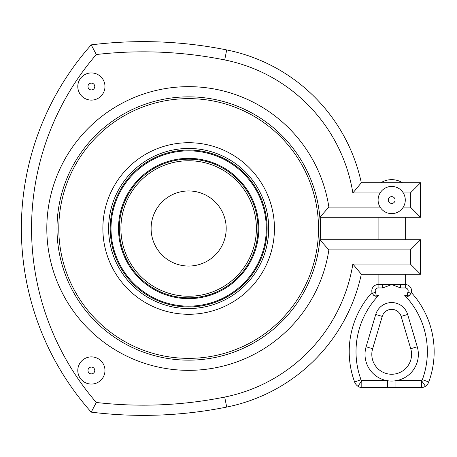<?xml version="1.0" encoding="UTF-8"?>
<svg xmlns="http://www.w3.org/2000/svg" width="457" height="457" viewBox="0 0 457 457"><rect width="100%" height="100%" fill="white"/><g stroke="black" fill="none" stroke-linecap="round" stroke-linejoin="round"><path stroke-width="0.69" d="M188.655 190.957A37.543 37.543 0 0 1 221.165 247.271A37.543 37.543 0 0 1 156.14 247.271A37.543 37.543 0 0 1 188.655 190.957M274.44 228.5A85.785 85.785 0 0 0 145.76 154.209A85.785 85.785 0 0 0 145.76 302.791A85.785 85.785 0 0 0 274.44 228.5M320.168 239.714A131.993 131.993 0 0 0 320.168 217.286M405.279 200.029A13.59 13.59 0 0 0 391.689 186.439A13.59 13.59 0 0 0 378.099 200.029A13.59 13.59 0 0 0 391.689 213.619A13.59 13.59 0 0 0 405.279 200.029M361.316 274.229A172.455 172.455 0 0 1 226.706 407.067A422.714 422.714 0 0 1 91.217 412.134L96.307 402.474A266.088 266.088 0 0 1 96.307 54.526L91.217 44.866A276.285 276.285 0 0 0 91.217 412.134A422.714 422.714 0 0 0 226.706 407.067A172.455 172.455 0 0 0 361.316 274.229L352.867 264.037L361.316 274.229L420.566 274.229L420.566 239.714L319.826 239.714A131.65 131.65 0 0 1 119.614 340.596A131.65 131.65 0 0 1 119.614 116.404A131.65 131.65 0 0 1 319.826 217.286L420.566 217.286L420.566 182.771L361.316 182.771L352.867 192.963L361.316 182.771L380.841 182.771A20.382 20.382 0 0 1 402.531 182.771L420.566 182.771L410.375 192.963L410.375 207.095L420.566 217.286L405.279 217.286L405.279 239.714M380.081 207.095L328.874 207.095A141.847 141.847 0 0 0 111.622 109.394A141.847 141.847 0 0 0 111.622 347.606A141.847 141.847 0 0 0 328.874 249.905L328.84 249.865M420.566 239.714L410.375 249.905L328.874 249.905L319.826 239.714A131.65 131.65 0 0 0 319.826 217.286L328.84 207.135M410.375 249.905L410.375 264.037L420.566 274.229M378.099 239.714L378.099 217.286L362.807 217.286M77.793 370.478A13.59 13.59 0 0 1 91.383 356.888A13.59 13.59 0 0 1 104.973 370.478A13.59 13.59 0 0 1 91.383 384.069A13.59 13.59 0 0 1 77.793 370.478M375.728 314.467L382.241 316.404A9.854 9.854 0 0 1 401.132 316.404L410.74 348.714A19.874 19.874 0 0 1 391.689 374.254A19.874 19.874 0 0 1 372.638 348.714L382.241 316.404A9.854 9.854 0 0 1 401.132 316.404L407.644 314.467A16.646 16.646 0 0 0 375.728 314.467L366.12 346.777L372.638 348.714A19.874 19.874 0 0 0 391.689 374.254A19.874 19.874 0 0 0 410.74 348.714L417.252 346.777L407.644 314.467M375.477 292.057L372.392 293.485A6.284 6.284 0 0 1 378.099 284.557A6.284 6.284 0 0 0 372.392 293.485L373.752 295.388L376.162 295.005L375.962 296.347L378.642 295.399A4.587 4.587 0 0 1 376.162 295.005L375.477 292.057A2.891 2.891 0 0 1 378.099 287.956L382.698 287.956L382.698 284.557L378.099 284.557L378.099 274.229M422.371 379.658A2.211 2.211 0 0 1 421.565 380.71L425.45 386.279A9.003 9.003 0 0 0 428.752 382.001L422.371 379.658A81.197 81.197 0 0 0 404.731 295.399L407.41 296.347L408.758 296.079L410.98 293.485A6.284 6.284 0 0 0 405.279 284.557L382.698 284.557M372.141 292.846L372.038 292.514A87.995 87.995 0 0 0 354.621 382.001A9.003 9.003 0 0 0 357.922 386.279A6.792 6.792 0 0 0 361.807 387.502A6.792 6.792 0 0 1 361.15 387.467A6.792 6.792 0 0 0 361.807 387.502L387.445 387.502L387.445 380.71A26.672 26.672 0 0 0 417.252 346.777M395.928 387.502L395.928 380.71L421.565 380.71L421.565 387.502A6.792 6.792 0 0 0 425.45 386.279A6.792 6.792 0 0 1 421.565 387.502L387.445 387.502M428.752 382.001A87.995 87.995 0 0 0 411.334 292.514L411.231 292.846M372.038 292.514A87.995 87.995 0 0 0 354.621 382.001A9.003 9.003 0 0 0 357.922 386.279L361.807 380.71A2.211 2.211 0 0 1 361.001 379.658A81.197 81.197 0 0 1 378.642 295.399M373.826 295.456L375.962 296.347M410.98 293.485L407.895 292.057L407.21 295.005L407.41 296.347M404.731 295.399A4.587 4.587 0 0 0 407.21 295.005L409.621 295.388M400.675 284.557L400.675 287.956L405.279 287.956A2.891 2.891 0 0 1 407.895 292.057M104.973 86.522A13.59 13.59 0 0 0 91.383 72.931A13.59 13.59 0 0 0 77.793 86.522A13.59 13.59 0 0 0 91.383 100.112A13.59 13.59 0 0 0 104.973 86.522A13.59 13.59 0 0 0 91.383 72.931A13.59 13.59 0 0 0 77.793 86.522A13.59 13.59 0 0 0 91.383 100.112A13.59 13.59 0 0 0 104.973 86.522M361.316 182.771A172.455 172.455 0 0 0 226.706 49.933A422.714 422.714 0 0 0 91.217 44.866M120.911 228.5A67.745 67.745 0 0 1 222.525 169.833A67.745 67.745 0 0 1 222.525 287.167A67.745 67.745 0 0 1 120.911 228.5M119.317 228.5A69.338 69.338 0 0 0 188.655 297.838A69.338 69.338 0 0 0 257.988 228.5A69.338 69.338 0 0 0 188.655 159.162A69.338 69.338 0 0 0 119.317 228.5M258.793 228.5A70.144 70.144 0 0 1 188.655 298.644A70.144 70.144 0 0 1 118.512 228.5A70.144 70.144 0 0 1 188.655 158.356A70.144 70.144 0 0 1 258.793 228.5M268.699 228.5A80.049 80.049 0 0 0 148.628 159.179A80.049 80.049 0 0 0 148.628 297.821A80.049 80.049 0 0 0 268.699 228.5M267.105 228.5A78.455 78.455 0 0 1 188.655 306.955A78.455 78.455 0 0 1 110.2 228.5A78.455 78.455 0 0 1 188.655 150.045A78.455 78.455 0 0 1 267.105 228.5M266.3 228.5A77.65 77.65 0 0 1 188.655 306.15A77.65 77.65 0 0 1 111.005 228.5A77.65 77.65 0 0 1 188.655 150.85A77.65 77.65 0 0 1 266.3 228.5M388.29 200.029A3.399 3.399 0 0 1 393.386 197.087A3.399 3.399 0 0 1 393.386 202.971A3.399 3.399 0 0 1 388.29 200.029M410.375 207.095L403.297 207.095M403.297 192.963L410.375 192.963M96.307 54.526A412.522 412.522 0 0 1 224.695 59.93A162.264 162.264 0 0 1 352.867 192.963L380.081 192.963M87.984 370.478A3.399 3.399 0 0 0 93.079 373.42A3.399 3.399 0 0 0 93.079 367.537A3.399 3.399 0 0 0 87.984 370.478M366.12 346.777A26.672 26.672 0 0 0 387.445 380.71L361.807 380.71L361.807 387.502M361.15 387.467A6.792 6.792 0 0 1 357.922 386.279M354.621 382.001L361.001 379.658M382.698 287.956L391.689 284.557L400.675 287.956M405.279 287.956L405.279 274.229M378.099 284.557L378.099 287.956M87.984 86.522A3.399 3.399 0 0 1 93.079 83.58A3.399 3.399 0 0 1 93.079 89.463A3.399 3.399 0 0 1 87.984 86.522M410.375 264.037L352.867 264.037A162.264 162.264 0 0 1 224.695 397.07A412.522 412.522 0 0 1 96.307 402.474M226.706 49.933L224.695 59.93M226.706 407.067L224.695 397.07M319.826 239.714A131.65 131.65 0 0 0 319.826 217.286M58.787 228.5A129.862 129.862 0 0 1 188.655 98.638A129.862 129.862 0 0 1 318.518 228.5A129.862 129.862 0 0 1 188.655 358.362A129.862 129.862 0 0 1 58.787 228.5"/></g></svg>
